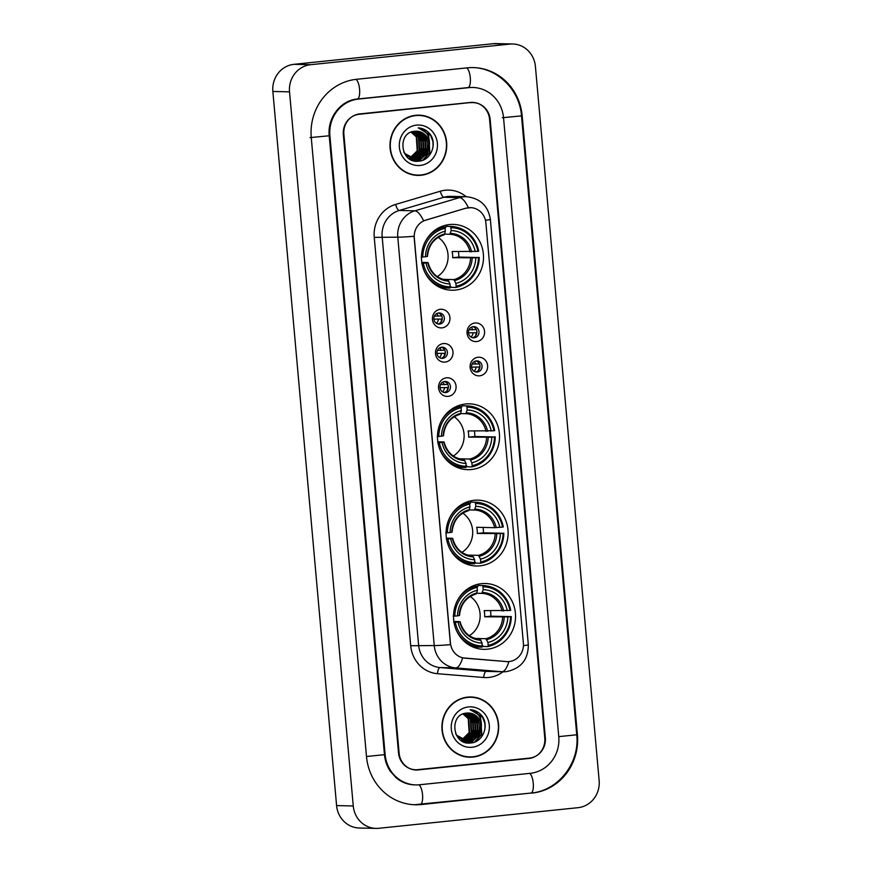 <?xml version="1.0" encoding="UTF-8"?>
<svg xmlns="http://www.w3.org/2000/svg" width="872" height="872" viewBox="0 0 872 872"><rect width="100%" height="100%" fill="white"/><g stroke="black" fill="none" stroke-linecap="round" stroke-linejoin="round"><path stroke-width="1.31" d="M465.572 403.976A32.929 31.021 91.3 0 0 437.504 437.984A32.929 31.021 91.3 0 0 467.752 469.659A32.929 31.021 91.3 0 0 471.425 469.518A32.929 31.021 91.3 0 0 499.503 435.499A32.929 31.021 91.3 0 0 469.256 403.823A32.929 31.021 91.3 0 0 465.572 403.976M474.172 500.299A32.929 31.021 91.3 0 0 446.093 534.318A32.929 31.021 91.3 0 0 476.341 565.993A32.929 31.021 91.3 0 0 480.025 565.841A32.929 31.021 91.3 0 0 508.103 531.833A32.929 31.021 91.3 0 0 477.856 500.157A32.929 31.021 91.3 0 0 474.172 500.299M481.617 583.651A32.929 31.021 91.3 0 0 453.538 617.659A32.929 31.021 91.3 0 0 483.786 649.335A32.929 31.021 91.3 0 0 487.459 649.182A32.929 31.021 91.3 0 0 515.537 615.174A32.929 31.021 91.3 0 0 485.29 583.499A32.929 31.021 91.3 0 0 481.617 583.651M449.56 224.551A32.929 31.021 91.3 0 0 421.492 258.559A32.929 31.021 91.3 0 0 451.74 290.234A32.929 31.021 91.3 0 0 455.413 290.082A32.929 31.021 91.3 0 0 483.491 256.074A32.929 31.021 91.3 0 0 453.244 224.398A32.929 31.021 91.3 0 0 449.56 224.551M442.028 327.85A9.32 8.775 -88.7 0 1 432.458 319.479A9.32 8.775 -88.7 0 1 440.371 309.298A9.32 8.775 -88.7 0 1 449.941 317.67A9.32 8.775 -88.7 0 1 442.028 327.85M438.616 312.961A5.592 5.265 91.3 0 0 438.987 324.112A5.592 5.265 91.3 0 0 444.371 318.313A5.592 5.265 91.3 0 0 438.616 312.961M445.08 362.098A9.32 8.775 -88.7 0 1 435.51 353.727A9.32 8.775 -88.7 0 1 443.423 343.557A9.32 8.775 -88.7 0 1 452.993 351.928A9.32 8.775 -88.7 0 1 445.08 362.098M441.668 347.22A5.592 5.265 91.3 0 0 442.039 358.37A5.592 5.265 91.3 0 0 447.434 352.571A5.592 5.265 91.3 0 0 441.668 347.22M448.143 396.357A9.32 8.775 -88.7 0 1 438.572 387.986A9.32 8.775 -88.7 0 1 446.486 377.805A9.32 8.775 -88.7 0 1 456.045 386.176A9.32 8.775 -88.7 0 1 448.143 396.357M444.731 381.467A5.592 5.265 91.3 0 0 445.102 392.618A5.592 5.265 91.3 0 0 450.486 386.819A5.592 5.265 91.3 0 0 444.731 381.467M476.646 341.552A9.32 8.775 -88.7 0 1 467.076 333.18A9.32 8.775 -88.7 0 1 474.989 323A9.32 8.775 -88.7 0 1 484.56 331.371A9.32 8.775 -88.7 0 1 476.646 341.552M473.234 326.662A5.592 5.265 91.3 0 0 473.605 337.824A5.592 5.265 91.3 0 0 479.001 332.014A5.592 5.265 91.3 0 0 473.234 326.662M479.709 375.81A9.32 8.775 -88.7 0 1 470.139 367.439A9.32 8.775 -88.7 0 1 478.052 357.258A9.32 8.775 -88.7 0 1 487.612 365.63A9.32 8.775 -88.7 0 1 479.709 375.81M476.297 360.921A5.592 5.265 91.3 0 0 476.668 372.072A5.592 5.265 91.3 0 0 482.053 366.273A5.592 5.265 91.3 0 0 476.297 360.921M465.931 208.255A16.775 15.805 -88.7 0 1 468.646 207.721A16.775 15.805 -88.7 0 1 470.52 207.645A16.775 15.805 -88.7 0 1 485.868 222.785L523.385 643.22A16.775 15.805 -88.7 0 1 507.275 661.619A16.775 15.805 -88.7 0 1 506.392 661.576L464.929 658.164A16.775 15.805 -88.7 0 1 450.453 643.067L414.298 237.893A16.775 15.805 -88.7 0 1 425.83 220.104L465.626 208.255L470.826 207.656M475.872 360.975A5.592 5.265 -88.7 0 1 475.622 371.941M472.82 326.728A5.592 5.265 -88.7 0 1 472.57 337.682M444.306 381.533A5.592 5.265 -88.7 0 1 444.055 392.487M441.254 347.274A5.592 5.265 -88.7 0 1 441.003 358.239M438.191 313.026A5.592 5.265 -88.7 0 1 437.94 323.981M544.782 738.115L489.552 119.202A18.639 17.56 91.3 0 0 472.493 102.384A18.639 17.56 91.3 0 0 470.411 102.46L359.711 113.916A18.639 17.56 91.3 0 0 343.884 134.266L399.125 753.179A18.639 17.56 91.3 0 0 416.173 769.998A18.639 17.56 91.3 0 0 418.255 769.922L528.955 758.466A18.639 17.56 91.3 0 0 544.782 738.115M419.585 784.756L530.285 773.311A33.55 31.599 91.3 0 0 558.767 736.666L503.536 117.753A33.55 31.599 91.3 0 0 472.831 87.473A33.55 31.599 91.3 0 0 469.092 87.625L358.381 99.07A33.55 31.599 91.3 0 0 329.899 135.716L385.141 754.618A33.55 31.599 91.3 0 0 415.835 784.909A33.55 31.599 91.3 0 0 419.585 784.756M578.038 807.679A24.852 23.413 91.3 0 0 599.14 780.538L535.408 66.414A24.852 23.413 91.3 0 0 512.671 43.982A24.852 23.413 91.3 0 0 509.891 44.091L310.628 64.702A24.852 23.413 91.3 0 0 289.526 91.843L353.258 805.968A24.852 23.413 91.3 0 0 375.995 828.4A24.852 23.413 91.3 0 0 378.775 828.291L578.038 807.679M512.671 43.982L496.005 43.6A24.852 23.413 91.3 0 0 493.225 43.709L293.962 64.321A24.852 23.413 91.3 0 0 272.86 91.462L336.592 805.586A24.852 23.413 91.3 0 0 359.329 828.019L375.995 828.4M415.345 769.965A18.639 17.56 91.3 0 0 416.587 769.878L527.288 758.433A18.639 17.56 91.3 0 0 529.097 758.139M473.649 102.645A18.639 17.56 91.3 0 0 471.665 102.384M532.051 793.095A53.432 50.336 91.3 0 0 577.417 734.736L522.175 115.834A53.432 50.336 91.3 0 0 473.289 67.602A53.432 50.336 91.3 0 0 467.327 67.842L356.615 79.287A53.432 50.336 91.3 0 0 311.26 137.645L366.491 756.547A53.432 50.336 91.3 0 0 415.377 804.78A53.432 50.336 91.3 0 0 421.35 804.54L530.874 793.062M432.937 147.586A31.065 29.267 91.3 0 0 432.665 139.858M484.865 729.395A31.065 29.267 91.3 0 0 484.592 721.667M415.693 115.3A30.128 28.384 91.3 0 0 390.002 146.42A30.128 28.384 91.3 0 0 417.677 175.403A30.128 28.384 91.3 0 0 421.045 175.272A30.128 28.384 91.3 0 0 446.737 144.142A30.128 28.384 91.3 0 0 419.061 115.159A30.128 28.384 91.3 0 0 415.693 115.3M416.849 175.37A30.128 28.384 91.3 0 0 419.378 175.239A30.128 28.384 91.3 0 0 421.819 174.869M467.621 697.11A30.128 28.384 91.3 0 0 441.93 728.24A30.128 28.384 91.3 0 0 469.605 757.223A30.128 28.384 91.3 0 0 472.973 757.081A30.128 28.384 91.3 0 0 498.664 725.962A30.128 28.384 91.3 0 0 470.989 696.979A30.128 28.384 91.3 0 0 467.621 697.11M468.776 757.19A30.128 28.384 91.3 0 0 471.305 757.049A30.128 28.384 91.3 0 0 473.747 756.678M468.362 207.721L468.395 207.71A21.745 6.987 73.5 0 0 459.566 197.617A24.852 23.413 -88.7 0 1 463.577 196.821A24.852 23.413 -88.7 0 1 466.357 196.712L450.726 196.353A24.852 23.413 91.3 0 0 447.946 196.462A24.852 23.413 91.3 0 0 443.935 197.257L399.245 210.468A24.852 23.413 91.3 0 0 382.165 236.813L418.615 645.182A24.852 23.413 91.3 0 0 440.044 667.549L486.249 671.353A24.852 23.413 91.3 0 0 487.557 671.418L503.177 671.778A24.852 23.413 -88.7 0 1 501.88 671.713L455.664 667.908A24.852 23.413 -88.7 0 1 434.234 645.542L397.785 237.173A21.745 0.861 -5.1 0 0 414.037 236.279L450.486 644.659A21.745 0.861 174.9 0 1 434.234 645.542L410.701 645.738L374.252 237.369A31.065 29.267 -88.7 0 1 395.615 204.43L440.295 191.23A31.065 29.267 -88.7 0 1 466.193 196.712M413.35 769.693A18.639 17.56 91.3 0 0 413.895 769.714A18.639 17.56 91.3 0 1 413.35 769.693M469.354 102.678L357.902 114.199L469.354 102.678A18.639 17.56 91.3 0 1 471.436 102.591A18.639 17.56 91.3 0 0 469.354 102.678L359.155 114.287A18.639 17.56 91.3 0 0 343.328 134.637L398.515 752.928A18.639 17.56 91.3 0 0 415.563 769.747A18.639 17.56 91.3 0 0 417.644 769.671L529.511 758.095A18.639 17.56 91.3 0 0 545.338 737.745L490.162 119.453A18.639 17.56 91.3 0 0 473.104 102.624A18.639 17.56 91.3 0 0 471.022 102.711M507.035 661.619L462.629 657.848A21.745 7.281 94.7 0 1 455.664 667.908L440.044 667.549A6.213 2.082 -85.3 0 0 437.493 673.696A31.065 29.267 -88.7 0 1 410.701 645.738M374.252 237.369L397.785 237.173A24.852 23.413 -88.7 0 1 414.876 210.817A21.745 6.987 73.5 0 1 423.618 220.823L465.626 208.255M475.087 697.698A30.128 28.384 91.3 0 0 470.15 696.968M423.171 115.889A30.128 28.384 91.3 0 0 418.222 115.159M410.985 159.031L410.2 159.107M410.723 158.987L409.938 159.075M413.066 159.085L412.282 159.151M412.805 159.042L409.884 159.064M411.758 159.14L410.985 159.162M415.802 131.203L425.165 137.024L426.059 150.998L414.363 159.195M415.53 131.214L424.642 137.013L425.536 150.987L414.407 159.14L408.696 158.257M413.851 159.184L413.066 159.205M413.328 159.216L409.175 158.606M429.46 143.88A14.039 13.233 91.3 0 0 416.609 131.192A14.039 13.233 91.3 0 0 415.039 131.258C396.749 131.868 400.237 163.674 418.375 161.189C431.226 160.971 437.995 142.768 429.362 133.307C426.299 129.95 422.571 128.14 418.189 127.879C425.83 129.95 429.591 135.28 429.46 143.88C429.264 152.436 425.111 157.549 417.012 159.205L415.41 159.26L404.641 153.385L403.801 152.044M416.587 131.192L426.724 137.057L427.629 151.03L416.489 159.195L415.148 159.26M415.41 159.26L405.676 155.238M411.366 132.054L416.827 136.839L417.732 150.802L410.222 158.072M409.96 158.17L409.175 158.442M411.104 132.163L416.304 136.828L417.208 150.791L409.96 157.952M409.698 158.061L408.913 158.344M412.456 131.694L418.909 136.882L419.814 150.856L411.257 158.486M410.995 158.573L410.211 158.769M412.183 131.781L418.386 136.871L419.29 150.845L410.995 158.399M410.734 158.475L409.949 158.693M413.557 131.443L420.991 136.926L421.895 150.9L412.293 158.813M412.031 158.868L411.246 158.998M413.274 131.498L420.478 136.915L421.372 150.889L412.031 158.748M411.769 158.802L410.985 158.955M414.691 131.291L423.073 136.98L423.977 150.943L413.328 159.053M414.396 131.312L422.56 136.969L423.454 150.932L413.066 158.998M419.05 115.475A29.822 28.089 91.3 0 0 415.726 115.605A29.822 28.089 91.3 0 0 390.296 146.409A29.822 28.089 91.3 0 0 417.688 175.098A29.822 28.089 91.3 0 0 421.023 174.967A29.822 28.089 91.3 0 0 446.442 144.163A29.822 28.089 91.3 0 0 419.05 115.475L417.383 115.431A29.822 28.089 91.3 0 0 414.058 115.573A29.822 28.089 91.3 0 0 413.252 115.66M424.566 159.402A26.4 24.874 91.3 0 0 427.814 151.728M428.337 149.123A26.4 24.874 91.3 0 0 428.305 140.457M425.416 131.846A26.4 24.874 91.3 0 0 423.792 129.209M416.576 125.121A20.252 19.086 91.3 0 0 399.376 147.248A20.252 19.086 91.3 0 0 420.173 165.44A20.252 19.086 91.3 0 0 437.373 143.324A20.252 19.086 91.3 0 0 416.576 125.121M411.911 174.64A29.822 28.089 91.3 0 0 416.02 175.054L417.688 175.098M418.189 127.879L430.474 135.127L433.057 141.82M423.639 130.288L428.392 135.084L429.591 152.404L422.626 160.274M427.651 152.022L418.734 161.156M422.844 133.144L425.939 138.386M425.569 151.979L422.026 157.341M421.383 157.985L416.489 161.189M419.247 131.563L420.195 132.489M420.751 133.1L423.847 138.343M423.487 151.924L419.944 157.298M419.29 157.941L418.146 158.911M417.939 159.075L414.789 160.971M417.165 131.519L418.113 132.435M418.669 133.045L421.765 138.299M421.405 151.881L417.862 157.254M417.208 157.887L416.064 158.868M415.857 159.031L413.339 160.612M415.083 131.465L416.031 132.391M416.587 133.002L419.683 138.245M419.323 151.826L415.77 157.2M415.127 157.843L413.982 158.824M413.448 159.216L412.02 160.154M421.874 129.176L428.653 135.095L429.852 152.404L423.389 159.968M428.948 148.829L427.771 152.36L419.094 161.124M423.443 133.558L427.04 141.504M426.866 148.785L425.689 152.317L422.68 156.927M421.939 157.701L416.729 161.2M419.606 131.661L420.718 132.762M421.361 133.514L424.958 141.46M424.784 148.731L423.607 152.262L420.598 156.884M419.857 157.658L418.538 158.824M418.298 159.009L414.985 161.004M417.525 131.618L418.636 132.718M419.279 133.46L422.876 141.406M422.691 148.687L421.525 152.219L418.516 156.829M417.775 157.603L416.456 158.769M415.802 159.271L413.502 160.666M415.443 131.574L416.554 132.675M417.198 133.416L420.784 141.362M420.609 148.643L419.432 152.164L416.435 156.786M415.693 157.56L414.374 158.726M413.72 159.216L412.173 160.208M462.912 740.851L462.127 740.917M462.651 740.797L461.866 740.884M464.994 740.895L464.209 740.96M463.948 740.971L461.811 740.873M464.732 740.851L463.948 740.938M463.686 740.949L462.912 740.971M467.719 713.013L477.082 718.833L477.987 732.807L466.291 741.015M466.03 741.026L460.623 740.066M467.457 713.034L476.57 718.822L477.464 732.796L466.03 740.982M465.768 740.993L464.994 741.015M465.256 741.026L461.103 740.415M481.388 725.689A14.039 13.233 91.3 0 0 468.537 713.013A14.039 13.233 91.3 0 0 466.967 713.067C448.677 713.678 452.165 745.484 470.291 742.999C483.153 742.781 489.922 724.578 481.29 715.116C478.227 711.759 474.499 709.95 470.117 709.688C477.758 711.759 481.518 717.089 481.388 725.689C481.191 734.257 477.038 739.358 468.94 741.015L467.338 741.08L456.557 735.194L455.729 733.853M468.515 713.013L478.652 718.877L479.546 732.84L468.417 741.004L467.076 741.069M467.338 741.08L457.604 737.058M463.294 713.863L468.755 718.648L469.648 732.611L462.149 739.881M461.888 739.979L461.092 740.252M463.021 713.972L468.231 718.637L469.136 732.6L461.888 739.761M461.626 739.87L460.841 740.154M464.384 713.503L470.836 718.692L471.741 732.665L463.185 740.295M462.912 740.383L462.127 740.579M464.111 713.59L470.313 718.681L471.218 732.654L462.923 740.208M462.661 740.284L461.877 740.502M465.474 713.252L472.918 718.746L473.823 732.709L464.22 740.622M463.959 740.677L463.174 740.819M465.201 713.307L472.395 718.724L473.3 732.698L463.959 740.557M463.697 740.611L462.912 740.764M466.618 713.1L475 718.79L475.905 732.753L465.256 740.862M466.324 713.133L474.477 718.779L475.382 732.742L464.994 740.808M470.978 697.284A29.822 28.089 91.3 0 0 467.643 697.415A29.822 28.089 91.3 0 0 442.224 728.218A29.822 28.089 91.3 0 0 469.616 756.907A29.822 28.089 91.3 0 0 472.94 756.776A29.822 28.089 91.3 0 0 498.37 725.973A29.822 28.089 91.3 0 0 470.978 697.284L469.31 697.251A29.822 28.089 91.3 0 0 465.986 697.382A29.822 28.089 91.3 0 0 465.179 697.48M476.493 741.211A26.4 24.874 91.3 0 0 479.731 733.537M480.265 730.943A26.4 24.874 91.3 0 0 480.232 722.278M477.333 713.656A26.4 24.874 91.3 0 0 475.72 711.018M468.493 706.93A20.252 19.086 91.3 0 0 451.304 729.057A20.252 19.086 91.3 0 0 472.101 747.26A20.252 19.086 91.3 0 0 489.29 725.133A20.252 19.086 91.3 0 0 468.493 706.93M463.839 756.449A29.822 28.089 91.3 0 0 467.948 756.874L469.616 756.907M470.117 709.688L482.401 716.948L484.985 723.629M475.567 712.097L480.319 716.893L481.518 734.213L474.553 742.083M479.578 733.832L470.662 742.977M474.76 714.953L477.856 720.207M477.496 733.788L473.954 739.162M473.3 739.794L468.417 742.999M471.174 713.372L472.123 714.299M472.678 714.909L475.774 720.152M475.414 733.734L471.861 739.107M471.218 739.75L470.073 740.731M469.866 740.884L466.716 742.781M469.092 713.329L470.041 714.244M470.597 714.855L473.692 720.109M473.333 733.69L469.779 739.064M469.136 739.696L467.992 740.677M467.457 741.08L465.256 742.421M467 713.285L467.959 714.201M468.515 714.811L471.61 720.054M471.251 733.646L467.697 739.009M467.054 739.652L465.91 740.633M465.474 740.96L463.948 741.963M473.801 710.985L480.581 716.904L481.78 734.213L475.316 741.778M480.875 730.638L479.698 734.169L471.011 742.933M475.371 715.367L478.968 723.313M478.793 730.594L477.616 734.126L474.608 738.737M473.867 739.511L468.656 743.009M471.534 713.47L472.646 714.582M473.289 715.323L476.875 723.269M476.701 730.551L475.523 734.071L472.526 738.693M471.785 739.467L470.466 740.633M470.226 740.819L466.912 742.813M469.452 713.427L470.564 714.528M471.207 715.28L474.793 723.215M474.619 730.496L473.442 734.028L470.444 738.639M469.703 739.412L468.384 740.579M467.73 741.08L465.43 742.475M467.37 713.383L468.482 714.484M469.114 715.225L472.711 723.171M472.537 730.453L471.36 733.984L468.351 738.595M467.61 739.369L466.302 740.535M465.648 741.026L464.1 742.028M469.005 329.79L475.97 329.649A9.32 8.775 91.3 0 0 475.567 328.439M472.755 329.878A6.834 6.442 91.3 0 0 471.272 327.294M475.393 336.102A9.32 8.775 91.3 0 0 476.243 332.744L468.504 332.864M471.054 337.05A6.834 6.442 91.3 0 0 473.027 332.973M472.057 364.049L479.022 363.907A9.32 8.775 91.3 0 0 478.63 362.687M475.818 364.125A6.834 6.442 91.3 0 0 474.324 361.553M478.456 370.36A9.32 8.775 91.3 0 0 479.295 366.992L471.556 367.123M474.106 371.298A6.834 6.442 91.3 0 0 476.09 367.221M440.774 322.4A9.32 8.775 91.3 0 0 441.613 319.043L433.875 319.163M436.425 323.338A6.834 6.442 91.3 0 0 438.409 319.261M434.376 316.089L441.341 315.947A9.32 8.775 91.3 0 0 440.949 314.738M438.136 316.176A6.834 6.442 91.3 0 0 436.654 313.593M443.826 356.659A9.32 8.775 91.3 0 0 444.676 353.291L436.937 353.411M439.488 357.596A6.834 6.442 91.3 0 0 441.461 353.52M437.439 350.337L444.404 350.195A9.32 8.775 91.3 0 0 444.001 348.985M441.188 350.424A6.834 6.442 91.3 0 0 439.706 347.841M446.889 390.907A9.32 8.775 91.3 0 0 447.728 387.55L439.989 387.669M442.54 391.844A6.834 6.442 91.3 0 0 444.524 387.768M440.491 384.596L447.456 384.454A9.32 8.775 91.3 0 0 447.064 383.244M444.251 384.683A6.834 6.442 91.3 0 0 442.758 382.1M421.83 262.396L427.847 262.537L426.005 262.941A26.716 25.168 91.3 0 0 450.061 283.978L450.007 288.076A30.814 29.027 91.3 0 1 449.494 288.065A30.814 29.027 91.3 0 1 424.926 272.5M445.712 227.647L444.796 227.625L445.712 227.647L445.93 226.349L450.388 226.448L450.911 227.701A29.572 27.86 91.3 0 1 477.921 251.332L478.673 251.201A30.814 29.027 91.3 0 0 450.9 226.458A30.814 29.027 91.3 0 0 450.388 226.448M477.921 251.332L452.11 251.528A22.988 21.658 -88.7 0 1 452.666 257.709L458.825 257.066A29.506 27.795 91.3 0 0 458.41 251.67M458.825 257.066L478.466 257.513A29.572 27.86 91.3 0 1 456.143 286.234L455.827 287.477A30.814 29.027 91.3 0 0 479.229 257.382M455.827 287.477L451.369 287.368L450.235 286.038M439.575 287.291A30.814 29.027 91.3 0 0 445.036 287.967L449.494 288.065M421.165 257.142L422.757 257.033A29.572 27.86 91.3 0 1 445.091 228.3L444.557 227.058A30.814 29.027 91.3 0 0 425.645 240.89M444.557 227.058L440.545 226.96M421.721 263.333L423.312 263.213A29.572 27.86 91.3 0 0 450.312 286.844M456.143 286.234L455.882 283.378A26.716 25.168 91.3 0 0 475.774 257.785L478.466 257.513M423.312 263.213L426.005 262.941M445.091 228.3L445.341 231.167A26.716 25.168 91.3 0 0 425.449 256.75L422.757 257.033M475.774 257.785L452.666 257.709M443.02 279.356L453.865 279.596L455.882 283.378M450.061 283.978L448.045 280.206C437.777 279.204 431.106 273.328 428.021 262.559M425.449 256.75L427.171 256.455A23.893 22.509 91.3 0 1 444.655 233.969L445.341 231.167M427.847 262.537L427.727 262.635A23.893 22.509 91.3 0 0 448.862 281.133M450.9 226.458L446.442 226.36A30.814 29.027 91.3 0 0 445.93 226.349M475.218 251.605A26.716 25.168 91.3 0 0 451.173 230.568L450.911 227.701M451.173 230.568L449.821 234.263L444.6 234.143M437.286 276.588A22.988 21.658 91.3 0 0 438.18 237.369M437.842 441.821L443.859 441.962L442.017 442.366A26.716 25.168 91.3 0 0 466.073 463.403L466.019 467.501A30.814 29.027 91.3 0 1 465.506 467.501A30.814 29.027 91.3 0 1 440.938 451.925M461.724 407.071L460.808 407.05L461.724 407.071L461.942 405.774L466.4 405.883L466.923 407.126A29.572 27.86 91.3 0 1 493.934 430.757L494.686 430.626A30.814 29.027 91.3 0 0 466.912 405.883A30.814 29.027 91.3 0 0 466.4 405.883M493.934 430.757L468.122 430.953A22.988 21.658 -88.7 0 1 468.678 437.134L474.837 436.501A29.506 27.795 91.3 0 0 474.423 431.095M474.837 436.501L494.478 436.937A29.572 27.86 91.3 0 1 472.155 465.67L471.85 466.902A30.814 29.027 91.3 0 0 495.242 436.807M471.85 466.902L467.392 466.803L466.258 465.474M455.587 466.716A30.814 29.027 91.3 0 0 461.048 467.392L465.506 467.501M437.177 436.578L438.769 436.458A29.572 27.86 91.3 0 1 461.103 407.736L460.569 406.483A30.814 29.027 91.3 0 0 441.668 420.315M460.569 406.483L456.557 406.385M437.733 442.758L439.325 442.649A29.572 27.86 91.3 0 0 466.324 466.269M472.155 465.67L471.894 462.803A26.716 25.168 91.3 0 0 491.786 437.221L494.478 436.937M439.325 442.649L442.017 442.366M461.103 407.736L461.353 410.592A26.716 25.168 91.3 0 0 441.461 436.185L438.769 436.458M491.786 437.221L468.678 437.134M459.043 458.781L469.877 459.032L471.894 462.803M466.073 463.403L464.057 459.631C453.789 458.628 447.118 452.753 444.044 441.984M441.461 436.185L443.183 435.88A23.893 22.509 91.3 0 1 460.667 413.404L461.353 410.592M443.859 441.962L443.739 442.071A23.893 22.509 91.3 0 0 464.874 460.558M466.912 405.883L462.454 405.785A30.814 29.027 91.3 0 0 461.942 405.774M491.23 431.03A26.716 25.168 91.3 0 0 467.185 409.993L466.923 407.126M467.185 409.993L465.833 413.699L460.612 413.579M453.298 456.012A22.988 21.658 91.3 0 0 454.203 416.794M446.442 538.155L452.459 538.297L450.617 538.7A26.716 25.168 91.3 0 0 474.662 559.737L474.619 563.835A30.814 29.027 91.3 0 1 474.106 563.824A30.814 29.027 91.3 0 1 449.538 548.259M470.324 503.406L469.409 503.384L470.324 503.406L470.542 502.108L475 502.207L475.523 503.46A29.572 27.86 91.3 0 1 502.534 527.08L503.286 526.95A30.814 29.027 91.3 0 0 475.513 502.218A30.814 29.027 91.3 0 0 475 502.207M502.534 527.08L494.631 527.691L476.722 527.277A22.988 21.658 -88.7 0 1 477.278 533.468L483.437 532.825A29.506 27.795 91.3 0 0 483.023 527.429M483.437 532.825L503.079 533.272A29.572 27.86 91.3 0 1 480.745 561.993L480.439 563.225A30.814 29.027 91.3 0 0 503.831 533.141M480.439 563.225L475.981 563.127L474.848 561.797M464.187 563.05A30.814 29.027 91.3 0 0 469.648 563.726L474.106 563.824M445.777 532.901L447.369 532.792A29.572 27.86 91.3 0 1 469.703 504.06L469.169 502.806A30.814 29.027 91.3 0 0 450.257 516.638M469.169 502.806L465.158 502.719M446.333 539.081L447.914 538.972A29.572 27.86 91.3 0 0 474.924 562.604M480.745 561.993L480.494 559.137A26.716 25.168 91.3 0 0 500.386 533.544L503.079 533.272M447.914 538.972L450.617 538.7M469.703 504.06L469.954 506.926A26.716 25.168 91.3 0 0 450.061 532.509L447.369 532.792M500.386 533.544L477.278 533.468M467.632 555.104L478.477 555.355L480.494 559.137M474.662 559.737L472.657 555.955C462.389 554.963 455.718 549.077 452.633 538.318M450.061 532.509L451.783 532.214A23.893 22.509 91.3 0 1 469.256 509.728L469.954 506.926M452.459 538.297L452.328 538.395A23.893 22.509 91.3 0 0 473.474 556.892M475.513 502.218L471.054 502.108A30.814 29.027 91.3 0 0 470.542 502.108M499.83 527.364A26.716 25.168 91.3 0 0 475.785 506.327L475.523 503.46M475.785 506.327L474.433 510.022L469.212 509.902M461.898 552.347A22.988 21.658 91.3 0 0 462.792 513.128M453.876 621.496L459.893 621.638L458.051 622.041A26.716 25.168 91.3 0 0 482.107 643.078L482.053 647.177A30.814 29.027 91.3 0 1 481.54 647.166A30.814 29.027 91.3 0 1 456.972 631.601M477.758 586.747L476.853 586.725L477.758 586.747L477.976 585.45L482.434 585.548L482.968 586.802A29.572 27.86 91.3 0 1 509.967 610.433L510.72 610.302A30.814 29.027 91.3 0 0 482.946 585.559A30.814 29.027 91.3 0 0 482.434 585.548M509.967 610.433L484.167 610.629A22.988 21.658 -88.7 0 1 484.712 616.809L490.871 616.177A29.506 27.795 91.3 0 0 490.467 610.771M490.871 616.177L510.523 616.613A29.572 27.86 91.3 0 1 488.189 645.345L487.884 646.577A30.814 29.027 91.3 0 0 511.275 616.482M487.884 646.577L483.426 646.468L482.292 645.149M471.621 646.392A30.814 29.027 91.3 0 0 477.082 647.068L481.54 647.166M453.222 616.242L454.803 616.133A29.572 27.86 91.3 0 1 477.137 587.412L476.613 586.158A30.814 29.027 91.3 0 0 457.702 599.991M476.613 586.158L472.602 586.06M453.767 622.434L455.358 622.314A29.572 27.86 91.3 0 0 482.358 645.945M488.189 645.345L487.928 642.479A26.716 25.168 91.3 0 0 507.82 616.896L510.523 616.613M455.358 622.314L458.051 622.041M477.137 587.412L477.387 590.268A26.716 25.168 91.3 0 0 457.506 615.861L454.803 616.133M507.82 616.896L484.712 616.809M475.077 638.457L485.911 638.707L487.928 642.479M482.107 643.078L480.091 639.307C469.834 638.304 463.152 632.429 460.078 621.66M457.506 615.861L459.217 615.556A23.893 22.509 91.3 0 1 476.701 593.069L477.387 590.268M459.893 621.638L459.773 621.747A23.893 22.509 91.3 0 0 480.908 640.233M482.946 585.559L478.488 585.461A30.814 29.027 91.3 0 0 477.976 585.45M507.275 610.705A26.716 25.168 91.3 0 0 483.219 589.668L482.968 586.802M483.219 589.668L481.867 593.363L476.646 593.254M469.332 635.688A22.988 21.658 91.3 0 0 470.237 596.47M472.035 67.569C497.214 67.602 519.723 89.794 521.5 115.878L576.741 734.791L558.767 736.622M530.797 793.062A9.941 3.314 -95.9 0 0 530.939 793.062A9.941 3.314 -95.9 0 0 533.25 783.252A9.941 3.314 -95.9 0 0 529.511 773.388M420.097 804.518A9.941 3.314 -95.9 0 0 420.239 804.507A9.941 3.314 -95.9 0 0 422.549 794.697A9.941 3.314 -95.9 0 0 418.789 784.833M366.491 756.504L384.465 754.672L329.224 135.77C327.185 117.567 341.115 100.149 357.269 99.037A9.941 3.314 84.1 0 1 357.139 99.048M310.007 137.613L329.224 135.77M355.852 79.374A9.941 3.314 84.1 0 1 359.58 89.227A9.941 3.314 84.1 0 1 357.269 99.037L467.981 87.592A9.941 3.314 84.1 0 1 467.839 87.592M466.553 67.918A9.941 3.314 84.1 0 1 470.291 77.782A9.941 3.314 84.1 0 1 467.981 87.592L471.589 87.451M521.5 115.878L502.283 117.731M336.592 805.586L353.258 805.968M272.86 91.462L289.526 91.843M293.962 64.321L310.628 64.702M493.225 43.709L509.891 44.091M527.288 758.433L528.955 758.466M416.587 769.878L418.255 769.922M576.73 734.725L577.417 734.736M420.162 804.518L421.35 804.54M521.5 115.813L522.175 115.834M384.454 754.607L385.141 754.618M329.224 135.694L329.899 135.716M357.204 99.048L358.381 99.07M467.904 87.592L469.092 87.625M503.024 671.778A31.065 29.267 -88.7 0 1 488.8 677.446A31.065 29.267 -88.7 0 1 483.698 677.5L437.493 673.696M395.615 204.43A6.213 1.995 -106.5 0 0 399.245 210.468L414.876 210.817L459.566 197.617L443.935 197.257A6.213 1.995 -106.5 0 1 440.295 191.23M523.44 645.694A21.745 0.861 -5.1 0 0 528.323 644.702L490.358 219.319A21.745 0.861 174.9 0 1 485.464 220.311M508.856 661.576A21.745 7.281 94.7 0 1 501.88 671.713L486.249 671.353A6.213 2.082 -85.3 0 0 483.698 677.5M505.956 671.669A24.852 23.413 -88.7 0 1 503.177 671.778L506.261 671.658C520.955 668.628 528.301 659.635 528.323 644.702M359.155 114.287L357.683 114.243M454.683 280.533A23.893 22.509 91.3 0 0 472.166 258.047M453.865 279.596A22.988 21.658 91.3 0 0 470.564 258.112M471.61 251.866A23.893 22.509 91.3 0 0 450.475 233.369M470.019 251.932A22.988 21.658 91.3 0 0 449.821 234.263M470.695 459.958A23.893 22.509 91.3 0 0 488.178 437.472M469.877 459.032A22.988 21.658 91.3 0 0 486.576 437.548M487.622 431.291A23.893 22.509 91.3 0 0 466.487 412.794M486.031 431.357A22.988 21.658 91.3 0 0 465.833 413.699M479.295 556.292A23.893 22.509 91.3 0 0 496.778 533.806M478.477 555.355A22.988 21.658 91.3 0 0 495.176 533.871M496.223 527.615A23.893 22.509 91.3 0 0 475.087 509.128M494.631 527.691A22.988 21.658 91.3 0 0 474.433 510.022M486.74 639.634A23.893 22.509 91.3 0 0 504.212 617.147M485.911 638.707A22.988 21.658 91.3 0 0 502.621 617.223M503.667 610.967A23.893 22.509 91.3 0 0 482.521 592.47M502.065 611.032A22.988 21.658 91.3 0 0 481.867 593.363M576.741 734.791C579.956 762.967 558.189 790.948 530.939 793.062L414.124 804.758M414.582 784.876C407.682 784.68 401.469 782.249 395.953 777.595L390.384 771.349C387.026 766.401 385.053 760.842 384.465 754.672M490.358 219.319C488.102 205.738 480.101 198.206 466.357 196.712M473.104 102.624L471.436 102.591M415.563 769.747L413.895 769.714M427.476 256.379C428.599 245.141 434.136 237.969 444.088 234.862M443.488 435.804C444.611 424.566 450.148 417.394 460.1 414.287M452.088 532.138C453.211 520.9 458.748 513.728 468.7 510.611M459.522 615.479C460.645 604.242 466.182 597.069 476.134 593.963"/></g></svg>
